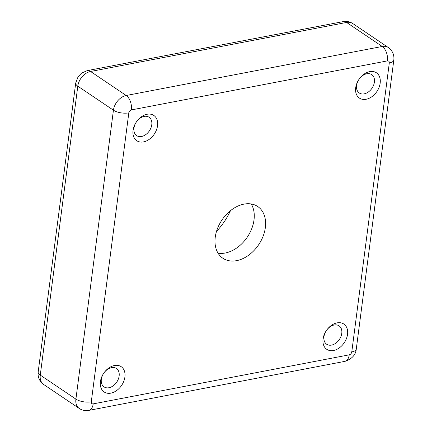 <?xml version="1.0" encoding="UTF-8"?>
<svg xmlns="http://www.w3.org/2000/svg" width="432" height="432" viewBox="0 0 432 432"><rect width="100%" height="100%" fill="white"/><g stroke="black" fill="none" stroke-linecap="round" stroke-linejoin="round"><path stroke-width="0.65" d="M216.497 231.417A55.453 39.344 124 0 0 230.477 210.681M218.041 253.157A31.19 22.135 124 0 0 254.005 219.942A31.19 22.135 124 0 0 251.213 203.963M88.798 410.4A11.092 6.388 79.2 0 0 93.193 403.877C91.859 404.001 91.228 403.304 91.292 401.792A11.092 4.504 7.4 0 1 75.908 399.125A13.862 9.839 124 0 0 79.288 408.488C82.242 410.389 85.412 411.026 88.798 410.4L344.828 361.368A11.092 6.388 -100.8 0 0 349.223 354.839C350.606 354.429 351.459 353.452 351.778 351.902A11.092 4.504 7.4 0 0 356.292 348.964L393.822 60.032A11.092 4.504 -172.6 0 1 389.302 62.975C389.367 61.463 388.735 60.766 387.401 60.89A11.092 6.388 -100.8 0 0 382.228 46.472L126.198 95.504L90.563 71.474A13.862 9.839 124 0 0 77.798 86.173A11.092 4.504 -172.6 0 1 75.708 83.036L78.095 76.75L81.486 73.17L87.172 70.632A11.092 6.388 79.2 0 1 90.563 71.474L346.594 22.442A11.092 6.388 -100.8 0 0 343.202 21.6C346.588 20.974 349.758 21.611 352.712 23.512A13.862 9.839 124 0 0 346.594 22.442L382.228 46.472A13.862 9.839 124 0 1 388.346 47.536L352.712 23.512M43.654 384.464C39.42 381.224 37.595 377.06 38.178 371.968A11.092 4.504 7.4 0 0 40.273 375.1L77.798 86.173L113.432 110.198A11.092 4.504 -172.6 0 0 128.817 112.86C129.136 111.316 129.989 110.333 131.371 109.922A11.092 6.388 79.2 0 0 126.198 95.504A13.862 9.839 -56 0 0 113.432 110.198L75.908 399.125L40.273 375.1A13.862 9.839 124 0 0 43.654 384.464L79.288 408.488M215.249 237.179A31.19 22.135 -56 0 1 232.033 209.498A31.19 22.135 -56 0 1 257.737 206.523A31.19 22.135 -56 0 1 265.345 227.583A31.19 22.135 -56 0 1 248.562 255.269A31.19 22.135 -56 0 1 222.858 258.244A31.19 22.135 -56 0 1 215.249 237.179M337.095 322.866A15.25 10.822 -56 0 1 347.544 334.341A15.25 10.822 -56 0 1 333.504 350.503A15.25 10.822 -56 0 1 323.055 339.028A15.25 10.822 -56 0 1 337.095 322.866M369.727 71.626A15.25 10.822 -56 0 1 380.176 83.095A15.25 10.822 -56 0 1 366.136 99.263A15.25 10.822 -56 0 1 355.687 87.788A15.25 10.822 -56 0 1 369.727 71.626M157.54 125.734A15.25 10.822 -56 0 1 143.5 141.901A15.25 10.822 -56 0 1 133.051 130.426A15.25 10.822 -56 0 1 147.091 114.264A15.25 10.822 -56 0 1 157.54 125.734M124.907 376.979A15.25 10.822 -56 0 1 110.867 393.142A15.25 10.822 -56 0 1 100.418 381.667A15.25 10.822 -56 0 1 114.458 365.504A15.25 10.822 -56 0 1 124.907 376.979M334.174 324.999A11.092 7.868 124 0 0 323.962 336.749A11.092 7.868 124 0 0 326.668 344.239A11.092 7.868 124 0 0 331.565 345.098A11.092 7.868 124 0 0 341.777 333.342A11.092 7.868 124 0 0 339.071 325.852A11.092 7.868 124 0 0 334.174 324.999M366.806 73.753A11.092 7.868 124 0 0 356.594 85.509A11.092 7.868 124 0 0 359.3 92.999A11.092 7.868 124 0 0 364.198 93.852A11.092 7.868 124 0 0 374.404 82.096A11.092 7.868 124 0 0 371.698 74.606A11.092 7.868 124 0 0 366.806 73.753M151.772 124.735A11.092 7.868 124 0 0 149.067 117.245A11.092 7.868 124 0 0 139.925 118.303A11.092 7.868 124 0 0 133.958 128.147A11.092 7.868 124 0 0 136.663 135.637A11.092 7.868 124 0 0 145.805 134.579A11.092 7.868 124 0 0 151.772 124.735M119.14 375.98A11.092 7.868 124 0 0 116.435 368.491A11.092 7.868 124 0 0 107.293 369.549A11.092 7.868 124 0 0 101.331 379.388A11.092 7.868 124 0 0 104.036 386.878A11.092 7.868 124 0 0 113.173 385.825A11.092 7.868 124 0 0 119.14 375.98M128.817 112.86L91.292 401.792M93.193 403.877L349.223 354.839M351.778 351.902L389.302 62.975M387.401 60.89L131.371 109.922M38.178 371.968L75.708 83.036M87.172 70.632L343.202 21.6M344.828 361.368C351.918 359.035 355.741 354.904 356.292 348.964M393.822 60.032C394.405 54.94 392.58 50.776 388.346 47.536"/></g></svg>
